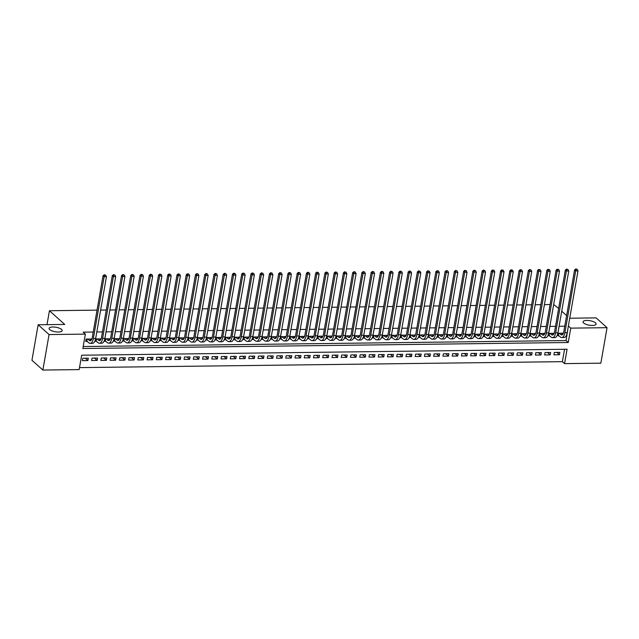 <?xml version="1.0" encoding="UTF-8"?>
<svg xmlns="http://www.w3.org/2000/svg" width="639" height="639" viewBox="0 0 639 639"><rect width="100%" height="100%" fill="white"/><g stroke="black" fill="none" stroke-linecap="round" stroke-linejoin="round"><path stroke-width="0.96" d="M61.544 329.444A6.63 2.268 -170.1 0 1 62.159 330.659A6.63 2.268 -170.1 0 1 56.863 331.961A6.63 2.268 -170.1 0 1 49.706 329.588A6.63 2.268 -170.1 0 1 49.091 328.374A6.63 2.268 -170.1 0 1 54.379 327.064A6.63 2.268 -170.1 0 1 61.544 329.444M595.492 322.863A6.63 2.268 -170.1 0 1 596.107 324.077A6.63 2.268 -170.1 0 1 590.811 325.387A6.63 2.268 -170.1 0 1 583.655 323.007A6.63 2.268 -170.1 0 1 583.04 321.8A6.63 2.268 -170.1 0 1 588.327 320.49A6.63 2.268 -170.1 0 1 595.492 322.863M600.86 363.176L564.564 363.623L567.081 349.237L81.672 355.212L79.156 369.606L42.869 370.053L49.059 334.556L85.354 334.109L82.838 348.503L568.247 342.52L570.763 328.134L607.05 327.687L600.86 363.176M79.508 367.609L562.384 361.666L564.564 363.623M49.059 334.556L38.14 324.764L31.95 360.252L42.869 370.053M91.537 339.708L91.665 338.989L86.113 339.053L85.698 341.458L87.311 341.434M100.786 339.597L100.906 338.878L95.578 338.942M110.028 339.485L110.156 338.758L104.828 338.83M119.277 339.365L119.397 338.646L114.069 338.71M128.519 339.253L128.647 338.534L123.319 338.598M137.768 339.141L137.896 338.422L132.561 338.486M147.01 339.021L147.138 338.303L141.81 338.374M156.259 338.91L156.387 338.191L151.06 338.255M165.501 338.798L165.629 338.079L160.301 338.143M174.751 338.686L174.878 337.967L169.551 338.031M183.992 338.566L184.12 337.847L178.792 337.911M193.242 338.454L193.369 337.735L188.042 337.799M202.491 338.343L202.611 337.624L197.283 337.688M211.733 338.231L211.86 337.504L206.533 337.576M220.982 338.111L221.102 337.392L215.774 337.456M230.224 337.999L230.352 337.28L225.024 337.344M239.473 337.887L239.593 337.168L234.265 337.232M248.715 337.775L248.843 337.049L243.515 337.12M257.964 337.656L258.092 336.937L252.756 337.001M267.206 337.544L267.334 336.825L262.006 336.889M276.455 337.432L276.583 336.713L271.255 336.777M285.697 337.32L285.825 336.593L280.497 336.665M294.946 337.2L295.074 336.481L289.747 336.545M304.196 337.088L304.316 336.37L298.988 336.433M313.437 336.977L313.565 336.258L308.238 336.322M322.687 336.865L322.807 336.138L317.479 336.21M331.929 336.745L332.056 336.026L326.729 336.09M341.178 336.633L341.298 335.914L335.97 335.978M350.42 336.521L350.547 335.802L345.22 335.866M359.669 336.402L359.797 335.683L354.461 335.755M368.911 336.29L369.038 335.571L363.711 335.635M378.16 336.178L378.288 335.459L372.96 335.523M387.402 336.066L387.53 335.347L382.202 335.411M396.651 335.946L396.779 335.227L391.451 335.291M405.893 335.834L406.021 335.116L400.693 335.179M415.142 335.723L415.27 335.004L409.942 335.068M424.392 335.611L424.512 334.884L419.184 334.956M433.633 335.491L433.761 334.772L428.434 334.836M442.883 335.379L443.003 334.66L437.675 334.724M452.124 335.267L452.252 334.548L446.925 334.612M461.374 335.156L461.494 334.429L456.166 334.501M470.616 335.036L470.743 334.317L465.416 334.381M479.865 334.924L479.993 334.205L474.657 334.269M489.107 334.812L489.234 334.093L483.907 334.157M498.356 334.7L498.484 333.973L493.156 334.045M507.598 334.58L507.725 333.862L502.398 333.925M516.847 334.469L516.975 333.75L511.647 333.814M526.097 334.357L526.216 333.638L520.889 333.702M535.338 334.245L535.466 333.518L530.138 333.59M544.588 334.125L544.708 333.406L539.38 333.47M553.829 334.013L553.957 333.294L548.629 333.358M556.801 352.401L559.437 354.757L553.885 354.829L554.309 352.432L559.852 352.361L559.437 354.757M547.559 352.512L550.187 354.877L544.644 354.941L545.059 352.544L550.61 352.48L550.187 354.877M538.31 352.624L540.945 354.988L535.394 355.06L535.817 352.656L541.361 352.592L540.945 354.988M529.068 352.744L531.696 355.1L526.153 355.172L526.568 352.776L532.119 352.704L531.696 355.1M519.819 352.856L522.454 355.212L516.903 355.284L517.326 352.888L522.87 352.816L522.454 355.212M510.577 352.968L513.205 355.332L507.662 355.396L508.077 353L513.628 352.936L513.205 355.332M501.327 353.087L503.963 355.444L498.412 355.516L498.827 353.111L504.379 353.047L503.963 355.444M492.086 353.199L494.714 355.556L489.17 355.627L489.586 353.231L495.129 353.159L494.714 355.556M482.836 353.311L485.472 355.675L479.921 355.739L480.336 353.343L485.888 353.271L485.472 355.675M473.595 353.423L476.223 355.787L470.671 355.851L471.095 353.455L476.638 353.391L476.223 355.787M464.345 353.543L466.973 355.899L461.43 355.971L461.845 353.567L467.397 353.503L466.973 355.899M455.096 353.655L457.732 356.011L452.18 356.083L452.604 353.686L458.147 353.615L457.732 356.011M445.854 353.766L448.482 356.131L442.939 356.195L443.354 353.798L448.905 353.726L448.482 356.131M436.605 353.878L439.241 356.243L433.689 356.306L434.113 353.91L439.656 353.846L439.241 356.243M427.363 353.998L429.991 356.354L424.448 356.426L424.863 354.022L430.414 353.958L429.991 356.354M418.114 354.11L420.75 356.466L415.198 356.538L415.622 354.142L421.165 354.07L420.75 356.466M408.872 354.222L411.5 356.586L405.957 356.65L406.372 354.254L411.923 354.182L411.5 356.586M399.623 354.333L402.258 356.698L396.707 356.762L397.131 354.365L402.674 354.302L402.258 356.698M390.381 354.453L393.009 356.81L387.466 356.882L387.881 354.477L393.432 354.413L393.009 356.81M381.132 354.565L383.767 356.921L378.216 356.993L378.631 354.597L384.183 354.525L383.767 356.921M371.89 354.677L374.518 357.041L368.975 357.105L369.39 354.709L374.933 354.637L374.518 357.041M362.64 354.789L365.268 357.153L359.725 357.217L360.14 354.821L365.692 354.757L365.268 357.153M353.399 354.909L356.027 357.265L350.476 357.337L350.899 354.941L356.442 354.869L356.027 357.265M344.149 355.02L346.777 357.377L341.234 357.449L341.649 355.052L347.201 354.98L346.777 357.377M334.9 355.132L337.536 357.497L331.984 357.56L332.408 355.164L337.951 355.1L337.536 357.497M325.658 355.244L328.286 357.608L322.743 357.68L323.158 355.276L328.71 355.212L328.286 357.608M316.409 355.364L319.045 357.72L313.493 357.792L313.917 355.396L319.46 355.324L319.045 357.72M307.167 355.476L309.795 357.832L304.252 357.904L304.667 355.508L310.219 355.436L309.795 357.832M297.918 355.588L300.554 357.952L295.002 358.016L295.426 355.619L300.969 355.556L300.554 357.952M288.676 355.707L291.304 358.064L285.761 358.136L286.176 355.731L291.727 355.667L291.304 358.064M279.427 355.819L282.063 358.175L276.511 358.247L276.927 355.851L282.478 355.779L282.063 358.175M270.185 355.931L272.813 358.295L267.27 358.359L267.685 355.963L273.228 355.891L272.813 358.295M260.936 356.043L263.572 358.407L258.02 358.471L258.436 356.075L263.987 356.011L263.572 358.407M251.694 356.163L254.322 358.519L248.771 358.591L249.194 356.187L254.737 356.123L254.322 358.519M242.445 356.274L245.072 358.631L239.529 358.703L239.944 356.306L245.496 356.235L245.072 358.631M233.195 356.386L235.831 358.751L230.28 358.814L230.703 356.418L236.246 356.346L235.831 358.751M223.954 356.498L226.581 358.862L221.038 358.926L221.453 356.53L227.005 356.466L226.581 358.862M214.704 356.618L217.34 358.974L211.789 359.046L212.212 356.642L217.755 356.578L217.34 358.974M205.462 356.73L208.09 359.086L202.547 359.158L202.962 356.762L208.514 356.69L208.09 359.086M196.213 356.842L198.849 359.206L193.297 359.27L193.721 356.874L199.264 356.802L198.849 359.206M186.971 356.953L189.599 359.318L184.056 359.382L184.471 356.985L190.023 356.921L189.599 359.318M177.722 357.073L180.358 359.43L174.806 359.501L175.23 357.097L180.773 357.033L180.358 359.43M168.48 357.185L171.108 359.541L165.565 359.613L165.98 357.217L171.532 357.145L171.108 359.541M159.231 357.297L161.867 359.661L156.315 359.725L156.731 357.329L162.282 357.257L161.867 359.661M149.989 357.409L152.617 359.773L147.074 359.837L147.489 357.441L153.033 357.377L152.617 359.773M140.74 357.528L143.376 359.885L137.824 359.957L138.24 357.56L143.791 357.489L143.376 359.885M131.498 357.64L134.126 359.997L128.575 360.069L128.998 357.672L134.541 357.6L134.126 359.997M122.249 357.752L124.877 360.116L119.333 360.18L119.749 357.784L125.3 357.72L124.877 360.116M112.999 357.864L115.635 360.228L110.084 360.3L110.507 357.896L116.05 357.832L115.635 360.228M103.758 357.984L106.386 360.34L100.842 360.412L101.258 358.016L106.809 357.944L106.386 360.34M94.508 358.096L97.144 360.452L91.593 360.524L92.016 358.128L97.559 358.056L97.144 360.452M562.384 361.666L564.549 349.269M88.318 358.175L82.766 358.239L82.351 360.636L87.894 360.572L88.318 358.175M83.19 346.514L566.066 340.563L568.343 326.178M564.764 326.217L559.093 326.289M555.515 326.337L549.852 326.401M546.273 326.449L540.602 326.521M537.024 326.561L531.36 326.633M527.782 326.673L522.111 326.745M518.533 326.793L512.861 326.856M509.291 326.904L503.62 326.976M500.041 327.016L494.37 327.088M490.8 327.136L485.129 327.2M481.55 327.248L475.879 327.32M472.309 327.36L466.638 327.432M463.059 327.472L457.388 327.543M453.81 327.591L448.147 327.655M444.568 327.703L438.897 327.775M435.319 327.815L429.656 327.887M426.077 327.927L420.406 327.999M416.828 328.047L411.165 328.111M407.586 328.158L401.915 328.23M398.337 328.27L392.666 328.342M389.095 328.382L383.424 328.454M379.846 328.502L374.174 328.566M370.604 328.614L364.933 328.686M361.354 328.726L355.683 328.797M352.105 328.837L346.442 328.909M342.863 328.957L337.192 329.021M333.614 329.069L327.951 329.141M324.372 329.181L318.701 329.253M315.123 329.293L309.46 329.365M305.881 329.412L300.21 329.476M296.632 329.524L290.961 329.596M287.39 329.636L281.719 329.708M278.141 329.756L272.47 329.82M268.899 329.868L263.228 329.94M259.65 329.98L253.979 330.051M250.408 330.091L244.737 330.163M241.159 330.211L235.487 330.275M231.909 330.323L226.246 330.395M222.668 330.435L216.996 330.507M213.418 330.547L207.755 330.619M204.176 330.667L198.505 330.73M194.927 330.778L189.264 330.85M185.685 330.89L180.014 330.962M176.436 331.002L170.765 331.074M167.194 331.122L161.523 331.186M157.945 331.234L152.274 331.306M148.703 331.345L143.032 331.417M139.454 331.457L133.783 331.529M130.204 331.577L124.541 331.641M120.963 331.689L115.292 331.761M111.713 331.801L106.05 331.873M102.472 331.913L96.801 331.984M93.222 332.032L83.166 332.152L85.354 334.109M563.079 333.901L563.199 333.183L557.871 333.246M557.336 335.076L557.24 335.643L558.853 335.627M548.086 335.195L547.99 335.763L549.612 335.739M538.845 335.307L538.741 335.874L540.362 335.85M529.595 335.419L529.499 335.986L531.113 335.97M520.354 335.531L520.25 336.098L521.871 336.082M511.104 335.651L511.008 336.218L512.622 336.194M501.863 335.763L501.759 336.33L503.38 336.306M492.613 335.874L492.517 336.441L494.131 336.426M483.372 335.994L483.268 336.553L484.889 336.537M474.122 336.106L474.026 336.673L475.64 336.649M464.873 336.218L464.777 336.785L466.398 336.761M455.631 336.33L455.535 336.897L457.149 336.881M446.381 336.449L446.286 337.009L447.907 336.993M437.14 336.561L437.036 337.128L438.658 337.104M427.89 336.673L427.795 337.24L429.408 337.216M418.649 336.785L418.545 337.352L420.166 337.336M409.399 336.905L409.303 337.472L410.917 337.448M400.158 337.017L400.054 337.584L401.675 337.56M390.908 337.128L390.812 337.696L392.426 337.68M381.667 337.24L381.563 337.807L383.184 337.791M372.417 337.36L372.321 337.927L373.935 337.903M363.176 337.472L363.072 338.039L364.693 338.015M353.926 337.584L353.83 338.151L355.444 338.135M344.677 337.696L344.581 338.263L346.202 338.247M335.435 337.815L335.339 338.382L336.953 338.358M326.186 337.927L326.09 338.494L327.711 338.47M316.944 338.039L316.84 338.606L318.462 338.59M307.694 338.151L307.599 338.718L309.212 338.702M298.453 338.271L298.349 338.838L299.971 338.814M289.203 338.382L289.108 338.95L290.721 338.926M279.962 338.494L279.858 339.061L281.479 339.045M270.712 338.614L270.616 339.173L272.23 339.157M261.471 338.726L261.367 339.293L262.988 339.269M252.221 338.838L252.125 339.405L253.739 339.381M242.972 338.95L242.876 339.517L244.497 339.501M233.73 339.069L233.634 339.628L235.248 339.613M224.481 339.181L224.385 339.748L226.006 339.724M215.239 339.293L215.135 339.86L216.757 339.836M205.99 339.405L205.894 339.972L207.507 339.956M196.748 339.525L196.644 340.092L198.266 340.068M187.499 339.636L187.403 340.204L189.016 340.18M178.257 339.748L178.153 340.315L179.775 340.299M169.008 339.86L168.912 340.427L170.525 340.411M159.766 339.98L159.662 340.547L161.284 340.523M150.516 340.092L150.421 340.659L152.034 340.635M141.275 340.204L141.171 340.771L142.793 340.755M132.025 340.315L131.93 340.883L133.543 340.867M122.776 340.435L122.68 341.002L124.301 340.978M113.534 340.547L113.438 341.114L115.052 341.09M104.285 340.659L104.189 341.226L105.81 341.21M95.043 340.771L94.939 341.338L96.561 341.322M38.14 324.764L64.723 324.436L49.443 310.73L47.006 324.66M49.443 310.73L97.048 310.139M100.619 310.099L106.29 310.027M109.868 309.979L115.539 309.915M119.118 309.867L124.781 309.795M128.359 309.755L134.03 309.683M137.609 309.643L143.272 309.572M146.85 309.524L152.521 309.46M156.1 309.412L161.763 309.34M165.341 309.3L171.012 309.228M174.591 309.188L180.254 309.116M183.832 309.068L189.503 309.004M193.082 308.957L198.753 308.885M202.323 308.845L207.994 308.773M211.573 308.733L217.244 308.661M220.814 308.613L226.486 308.549M230.064 308.501L235.735 308.429M239.313 308.389L244.977 308.317M248.555 308.27L254.226 308.206M257.805 308.158L263.468 308.086M267.046 308.046L272.717 307.974M276.296 307.934L281.959 307.862M285.537 307.814L291.208 307.75M294.787 307.702L300.458 307.631M304.028 307.591L309.699 307.519M313.278 307.479L318.949 307.407M322.519 307.359L328.19 307.295M331.769 307.247L337.44 307.175M341.018 307.135L346.681 307.063M350.26 307.024L355.931 306.952M359.509 306.904L365.173 306.84M368.751 306.792L374.422 306.72M378 306.68L383.664 306.608M387.242 306.568L392.913 306.496M396.492 306.448L402.155 306.385M405.733 306.337L411.404 306.265M414.983 306.225L420.654 306.153M424.224 306.113L429.895 306.041M433.474 305.993L439.145 305.929M442.715 305.881L448.386 305.809M451.965 305.769L457.636 305.698M461.214 305.65L466.877 305.586M470.456 305.538L476.127 305.466M479.705 305.426L485.368 305.354M488.947 305.314L494.618 305.242M498.196 305.194L503.859 305.13M507.438 305.083L513.109 305.011M516.687 304.971L522.359 304.899M525.929 304.859L531.6 304.787M535.178 304.739L540.85 304.675M544.42 304.627L550.091 304.555M553.67 304.515L558.646 308.437M569.732 318.214L596.131 317.895L607.05 327.687M568.574 326.178L570.763 328.134M566.617 315.586L561.729 311.201M566.066 340.563L568.247 342.52M85.267 358.207L87.894 360.572M559.269 333.231L560.778 334.58A5.184 2.34 -90.7 0 0 561.681 334.964A5.184 2.34 -90.7 0 0 563.798 331.745L574.589 269.922L575.827 268.963L577.193 269.338L575.827 268.963M561.585 333.199L562.807 334.301M577.193 269.338L577.991 270.872L575.683 270.904L564.892 332.719A7.772 3.507 89.3 0 1 561.713 337.552A7.772 3.507 89.3 0 1 560.363 336.977L557.448 334.772M577.991 270.872L567.2 332.695A7.772 3.507 89.3 0 1 564.021 337.528L561.713 337.552M576.266 269.354L575.683 270.904L574.589 269.922M558.766 333.231L558.414 335.227M550.027 333.342L551.537 334.692A5.184 2.34 -90.7 0 0 552.431 335.076A5.184 2.34 -90.7 0 0 554.556 331.857L565.339 270.041L566.585 269.075L567.943 269.458L566.585 269.075M552.336 333.31L553.566 334.413M567.943 269.458L568.75 270.992L566.434 271.016L555.642 332.839A7.772 3.507 89.3 0 1 552.463 337.672A7.772 3.507 89.3 0 1 551.114 337.088L548.206 334.884M568.75 270.992L557.959 332.807A7.772 3.507 89.3 0 1 554.78 337.64L552.463 337.672M567.017 269.466L566.434 271.016L565.339 270.041M549.516 333.35L549.173 335.347M540.778 333.454L542.287 334.804A5.184 2.34 -90.7 0 0 543.19 335.195A5.184 2.34 -90.7 0 0 545.307 331.968L556.098 270.153L557.336 269.187L558.694 269.57L557.336 269.187M543.094 333.43L544.316 334.524M558.694 269.57L559.5 271.104L557.192 271.128L546.401 332.951A7.772 3.507 89.3 0 1 543.222 337.783A7.772 3.507 89.3 0 1 541.872 337.208L538.957 334.996M559.5 271.104L548.709 332.919A7.772 3.507 89.3 0 1 545.53 337.751L543.222 337.783M557.775 269.578L557.192 271.128L556.098 270.153M540.274 333.462L539.923 335.459M531.536 333.566L533.038 334.924A5.184 2.34 -90.7 0 0 533.94 335.307A5.184 2.34 -90.7 0 0 536.065 332.08L546.848 270.265L548.086 269.307L549.452 269.682L548.086 269.307M533.845 333.542L535.067 334.636M549.452 269.682L550.251 271.216L547.942 271.248L537.151 333.063A7.772 3.507 89.3 0 1 533.972 337.895A7.772 3.507 89.3 0 1 532.622 337.32L529.715 335.116M550.251 271.216L539.468 333.039A7.772 3.507 89.3 0 1 536.289 337.863L533.972 337.895M548.526 269.698L547.942 271.248L546.848 270.265M531.025 333.574L530.674 335.571M522.287 333.686L523.796 335.036A5.184 2.34 -90.7 0 0 524.699 335.419A5.184 2.34 -90.7 0 0 526.816 332.2L537.607 270.377L538.845 269.418L540.203 269.802L538.845 269.418M524.603 333.654L525.825 334.756M540.203 269.802L541.009 271.327L538.701 271.359L527.91 333.175A7.772 3.507 89.3 0 1 524.731 338.007A7.772 3.507 89.3 0 1 523.381 337.432L520.466 335.227M541.009 271.327L530.218 333.151A7.772 3.507 89.3 0 1 527.039 337.983L524.731 338.007M539.284 269.81L538.701 271.359L537.607 270.377M521.783 333.686L521.432 335.691M513.045 333.798L514.547 335.148A5.184 2.34 -90.7 0 0 515.449 335.531A5.184 2.34 -90.7 0 0 517.574 332.312L528.357 270.497L529.595 269.53L530.961 269.914L529.595 269.53M515.354 333.766L516.576 334.868M530.961 269.914L531.76 271.447L529.451 271.471L518.66 333.294A7.772 3.507 89.3 0 1 515.481 338.127A7.772 3.507 89.3 0 1 514.131 337.544L511.224 335.339M531.76 271.447L520.977 333.262A7.772 3.507 89.3 0 1 517.798 338.095L515.481 338.127M530.035 269.922L529.451 271.471L528.357 270.497M512.534 333.806L512.182 335.802M503.796 333.909L505.305 335.259A5.184 2.34 -90.7 0 0 506.208 335.651A5.184 2.34 -90.7 0 0 508.324 332.424L519.116 270.609L520.354 269.642L521.712 270.025L520.354 269.642M506.112 333.885L507.334 334.98M521.712 270.025L522.518 271.559L520.202 271.583L509.419 333.406A7.772 3.507 89.3 0 1 506.24 338.239A7.772 3.507 89.3 0 1 504.882 337.664L501.974 335.451M522.518 271.559L511.727 333.374A7.772 3.507 89.3 0 1 508.548 338.207L506.24 338.239M520.793 270.033L520.202 271.583L519.116 270.609M503.284 333.917L502.941 335.914M494.554 334.021L496.056 335.379A5.184 2.34 -90.7 0 0 496.958 335.763A5.184 2.34 -90.7 0 0 499.075 332.536L509.866 270.72L511.104 269.762L512.47 270.137L511.104 269.762M496.862 333.997L498.085 335.092M512.47 270.137L513.269 271.671L510.96 271.703L500.169 333.518A7.772 3.507 89.3 0 1 496.99 338.351A7.772 3.507 89.3 0 1 495.64 337.775L492.733 335.571M513.269 271.671L502.486 333.494A7.772 3.507 89.3 0 1 499.299 338.327L496.99 338.351M511.543 270.153L510.96 271.703L509.866 270.72M494.043 334.029L493.691 336.026M485.305 334.141L486.814 335.491A5.184 2.34 -90.7 0 0 487.717 335.874A5.184 2.34 -90.7 0 0 489.833 332.655L500.625 270.832L501.863 269.874L503.22 270.257L501.863 269.874M487.621 334.109L488.843 335.211M503.22 270.257L504.027 271.783L501.711 271.815L490.928 333.63A7.772 3.507 89.3 0 1 487.749 338.462A7.772 3.507 89.3 0 1 486.391 337.887L483.483 335.683M504.027 271.783L493.236 333.606A7.772 3.507 89.3 0 1 490.057 338.438L487.749 338.462M502.294 270.265L501.711 271.815L500.625 270.832M484.793 334.149L484.45 336.146M476.063 334.253L477.565 335.603A5.184 2.34 -90.7 0 0 478.467 335.986A5.184 2.34 -90.7 0 0 480.584 332.767L491.375 270.952L492.613 269.985L493.979 270.369L492.613 269.985M478.371 334.221L479.593 335.323M493.979 270.369L494.778 271.902L492.469 271.926L481.678 333.75A7.772 3.507 89.3 0 1 478.499 338.582A7.772 3.507 89.3 0 1 477.149 337.999L474.242 335.794M494.778 271.902L483.987 333.718A7.772 3.507 89.3 0 1 480.808 338.55L478.499 338.582M493.052 270.377L492.469 271.926L491.375 270.952M475.552 334.261L475.2 336.258M466.813 334.365L468.323 335.715A5.184 2.34 -90.7 0 0 469.218 336.106A5.184 2.34 -90.7 0 0 471.342 332.879L482.133 271.064L483.372 270.097L484.729 270.481L483.372 270.097M469.122 334.341L470.352 335.435M484.729 270.481L485.536 272.014L483.22 272.038L472.437 333.862A7.772 3.507 89.3 0 1 469.25 338.694A7.772 3.507 89.3 0 1 467.9 338.119L464.992 335.906M485.536 272.014L474.745 333.83A7.772 3.507 89.3 0 1 471.566 338.662L469.25 338.694M483.803 270.497L483.22 272.038L482.133 271.064M466.302 334.373L465.959 336.37M457.572 334.477L459.074 335.834A5.184 2.34 -90.7 0 0 459.976 336.218A5.184 2.34 -90.7 0 0 462.093 332.999L472.884 271.176L474.122 270.217L475.488 270.593L474.122 270.217M459.88 334.453L461.102 335.547M475.488 270.593L476.287 272.126L473.978 272.158L463.187 333.973A7.772 3.507 89.3 0 1 460.008 338.806A7.772 3.507 89.3 0 1 458.658 338.231L455.743 336.026M476.287 272.126L465.496 333.949A7.772 3.507 89.3 0 1 462.316 338.782L460.008 338.806M474.561 270.609L473.978 272.158L472.884 271.176M457.061 334.485L456.709 336.481M448.322 334.596L449.832 335.946A5.184 2.34 -90.7 0 0 450.727 336.33A5.184 2.34 -90.7 0 0 452.851 333.111L463.642 271.287L464.88 270.329L466.238 270.712L464.88 270.329M450.631 334.564L451.861 335.667M466.238 270.712L467.045 272.238L464.729 272.27L453.938 334.085A7.772 3.507 89.3 0 1 450.759 338.918A7.772 3.507 89.3 0 1 449.409 338.343L446.501 336.138M467.045 272.238L456.254 334.061A7.772 3.507 89.3 0 1 453.075 338.894L450.759 338.918M465.312 270.72L464.729 272.27L463.642 271.287M447.811 334.604L447.468 336.601M439.073 334.708L440.583 336.058A5.184 2.34 -90.7 0 0 441.485 336.441A5.184 2.34 -90.7 0 0 443.602 333.223L454.393 271.407L455.631 270.441L456.989 270.824L455.631 270.441M441.389 334.676L442.611 335.779M456.989 270.824L457.796 272.358L455.487 272.382L444.696 334.205A7.772 3.507 89.3 0 1 441.517 339.037A7.772 3.507 89.3 0 1 440.167 338.454L437.252 336.25M457.796 272.358L447.004 334.173A7.772 3.507 89.3 0 1 443.825 339.005L441.517 339.037M456.07 270.832L455.487 272.382L454.393 271.407M438.57 334.716L438.218 336.713M429.831 334.82L431.341 336.17A5.184 2.34 -90.7 0 0 432.236 336.561A5.184 2.34 -90.7 0 0 434.36 333.334L445.143 271.519L446.389 270.561L447.747 270.936L446.389 270.561M432.14 334.796L433.37 335.89M447.747 270.936L448.554 272.47L446.238 272.502L435.447 334.317A7.772 3.507 89.3 0 1 432.268 339.149A7.772 3.507 89.3 0 1 430.918 338.574L428.01 336.37M448.554 272.47L437.763 334.285A7.772 3.507 89.3 0 1 434.584 339.117L432.268 339.149M446.821 270.952L446.238 272.502L445.143 271.519M429.32 334.828L428.969 336.825M420.582 334.94L422.091 336.29A5.184 2.34 -90.7 0 0 422.994 336.673A5.184 2.34 -90.7 0 0 425.111 333.454L435.902 271.631L437.14 270.672L438.498 271.048L437.14 270.672M422.898 334.908L424.12 336.002M438.498 271.048L439.305 272.581L436.996 272.613L426.205 334.429A7.772 3.507 89.3 0 1 423.026 339.261A7.772 3.507 89.3 0 1 421.676 338.686L418.761 336.481M439.305 272.581L428.513 334.405A7.772 3.507 89.3 0 1 425.334 339.237L423.026 339.261M437.579 271.064L436.996 272.613L435.902 271.631M420.079 334.94L419.727 336.937M411.34 335.052L412.842 336.402A5.184 2.34 -90.7 0 0 413.745 336.785A5.184 2.34 -90.7 0 0 415.869 333.566L426.652 271.743L427.89 270.784L429.256 271.168L427.89 270.784M413.649 335.02L414.871 336.122M429.256 271.168L430.055 272.693L427.747 272.725L416.955 334.54A7.772 3.507 89.3 0 1 413.776 339.373A7.772 3.507 89.3 0 1 412.427 338.798L409.519 336.593M430.055 272.693L419.272 334.517A7.772 3.507 89.3 0 1 416.093 339.349L413.776 339.373M428.33 271.176L427.747 272.725L426.652 271.743M410.829 335.06L410.478 337.057M402.091 335.163L403.6 336.513A5.184 2.34 -90.7 0 0 404.503 336.897A5.184 2.34 -90.7 0 0 406.62 333.678L417.411 271.863L418.649 270.896L420.007 271.279L418.649 270.896M404.407 335.14L405.629 336.234M420.007 271.279L420.813 272.813L418.505 272.837L407.714 334.66A7.772 3.507 89.3 0 1 404.535 339.493A7.772 3.507 89.3 0 1 403.185 338.91L400.27 336.705M420.813 272.813L410.022 334.628A7.772 3.507 89.3 0 1 406.843 339.461L404.535 339.493M419.088 271.287L418.505 272.837L417.411 271.863M401.588 335.171L401.236 337.168M392.849 335.275L394.351 336.633A5.184 2.34 -90.7 0 0 395.253 337.017A5.184 2.34 -90.7 0 0 397.378 333.79L408.161 271.974L409.399 271.016L410.765 271.391L409.399 271.016M395.158 335.251L396.38 336.346M410.765 271.391L411.564 272.925L409.256 272.957L398.464 334.772A7.772 3.507 89.3 0 1 395.285 339.605A7.772 3.507 89.3 0 1 393.936 339.029L391.028 336.825M411.564 272.925L400.781 334.74A7.772 3.507 89.3 0 1 397.602 339.573L395.285 339.605M409.839 271.407L409.256 272.957L408.161 271.974M392.338 335.283L391.987 337.28M383.6 335.395L385.109 336.745A5.184 2.34 -90.7 0 0 386.012 337.128A5.184 2.34 -90.7 0 0 388.129 333.909L398.92 272.086L400.158 271.128L401.516 271.503L400.158 271.128M385.916 335.363L387.138 336.457M401.516 271.503L402.322 273.037L400.006 273.069L389.223 334.884A7.772 3.507 89.3 0 1 386.044 339.716A7.772 3.507 89.3 0 1 384.686 339.141L381.779 336.937M402.322 273.037L391.531 334.86A7.772 3.507 89.3 0 1 388.352 339.692L386.044 339.716M400.589 271.519L400.006 273.069L398.92 272.086M383.088 335.395L382.745 337.392M374.358 335.507L375.86 336.857A5.184 2.34 -90.7 0 0 376.762 337.24A5.184 2.34 -90.7 0 0 378.879 334.021L389.67 272.198L390.908 271.24L392.274 271.623L390.908 271.24M376.667 335.475L377.889 336.577M392.274 271.623L393.073 273.157L390.764 273.18L379.973 335.004A7.772 3.507 89.3 0 1 376.794 339.828A7.772 3.507 89.3 0 1 375.444 339.253L372.537 337.049M393.073 273.157L382.29 334.972A7.772 3.507 89.3 0 1 379.103 339.804L376.794 339.828M391.348 271.631L390.764 273.18L389.67 272.198M373.847 335.515L373.495 337.512M365.109 335.619L366.618 336.969A5.184 2.34 -90.7 0 0 367.521 337.352A5.184 2.34 -90.7 0 0 369.638 334.133L380.429 272.318L381.667 271.351L383.025 271.735L381.667 271.351M367.417 335.595L368.647 336.689M383.025 271.735L383.831 273.268L381.515 273.292L370.732 335.116A7.772 3.507 89.3 0 1 367.553 339.948A7.772 3.507 89.3 0 1 366.195 339.373L363.287 337.16M383.831 273.268L373.04 335.084A7.772 3.507 89.3 0 1 369.861 339.916L367.553 339.948M382.098 271.743L381.515 273.292L380.429 272.318M364.597 335.627L364.254 337.624M355.867 335.731L357.369 337.088A5.184 2.34 -90.7 0 0 358.271 337.472A5.184 2.34 -90.7 0 0 360.388 334.245L371.179 272.43L372.417 271.471L373.783 271.847L372.417 271.471M358.175 335.707L359.398 336.801M373.783 271.847L374.582 273.38L372.273 273.412L361.482 335.227A7.772 3.507 89.3 0 1 358.303 340.06A7.772 3.507 89.3 0 1 356.953 339.485L354.046 337.28M374.582 273.38L363.791 335.195A7.772 3.507 89.3 0 1 360.612 340.028L358.303 340.06M372.856 271.863L372.273 273.412L371.179 272.43M355.356 335.739L355.004 337.735M346.618 335.85L348.127 337.2A5.184 2.34 -90.7 0 0 349.022 337.584A5.184 2.34 -90.7 0 0 351.146 334.365L361.938 272.541L363.176 271.583L364.534 271.958L363.176 271.583M348.926 335.818L350.156 336.921M364.534 271.958L365.34 273.492L363.024 273.524L352.241 335.339A7.772 3.507 89.3 0 1 349.054 340.172A7.772 3.507 89.3 0 1 347.704 339.597L344.796 337.392M365.34 273.492L354.549 335.315A7.772 3.507 89.3 0 1 351.37 340.148L349.054 340.172M363.607 271.974L363.024 273.524L361.938 272.541M346.106 335.85L345.763 337.847M337.368 335.962L338.878 337.312A5.184 2.34 -90.7 0 0 339.78 337.696A5.184 2.34 -90.7 0 0 341.897 334.477L352.688 272.661L353.926 271.695L355.292 272.078L353.926 271.695M339.684 335.93L340.906 337.033M355.292 272.078L356.091 273.612L353.782 273.636L342.991 335.459A7.772 3.507 89.3 0 1 339.812 340.291A7.772 3.507 89.3 0 1 338.462 339.708L335.547 337.504M356.091 273.612L345.3 335.427A7.772 3.507 89.3 0 1 342.121 340.26L339.812 340.291M354.365 272.086L353.782 273.636L352.688 272.661M336.865 335.97L336.513 337.967M328.126 336.074L329.636 337.424A5.184 2.34 -90.7 0 0 330.531 337.815A5.184 2.34 -90.7 0 0 332.655 334.588L343.439 272.773L344.685 271.807L346.042 272.19L344.685 271.807M330.435 336.05L331.665 337.144M346.042 272.19L346.849 273.724L344.533 273.748L333.742 335.571A7.772 3.507 89.3 0 1 330.563 340.403A7.772 3.507 89.3 0 1 329.213 339.828L326.305 337.616M346.849 273.724L336.058 335.539A7.772 3.507 89.3 0 1 332.879 340.371L330.563 340.403M345.116 272.198L344.533 273.748L343.439 272.773M327.615 336.082L327.272 338.079M318.877 336.186L320.387 337.544A5.184 2.34 -90.7 0 0 321.289 337.927A5.184 2.34 -90.7 0 0 323.406 334.7L334.197 272.885L335.435 271.926L336.793 272.302L335.435 271.926M321.193 336.162L322.415 337.256M336.793 272.302L337.6 273.835L335.291 273.867L324.5 335.683A7.772 3.507 89.3 0 1 321.321 340.515A7.772 3.507 89.3 0 1 319.971 339.94L317.056 337.735M337.6 273.835L326.809 335.659A7.772 3.507 89.3 0 1 323.63 340.483L321.321 340.515M335.874 272.318L335.291 273.867L334.197 272.885M318.374 336.194L318.022 338.191M309.635 336.306L311.137 337.656A5.184 2.34 -90.7 0 0 312.04 338.039A5.184 2.34 -90.7 0 0 314.164 334.82L324.947 272.997L326.186 272.038L327.551 272.422L326.186 272.038M311.944 336.274L313.166 337.376M327.551 272.422L328.35 273.947L326.042 273.979L315.251 335.794A7.772 3.507 89.3 0 1 312.072 340.627A7.772 3.507 89.3 0 1 310.722 340.052L307.814 337.847M328.35 273.947L317.567 335.771A7.772 3.507 89.3 0 1 314.388 340.603L312.072 340.627M326.625 272.43L326.042 273.979L324.947 272.997M309.124 336.306L308.773 338.311M300.386 336.418L301.896 337.767A5.184 2.34 -90.7 0 0 302.798 338.151A5.184 2.34 -90.7 0 0 304.915 334.932L315.706 273.117L316.944 272.15L318.302 272.534L316.944 272.15M302.702 336.386L303.924 337.488M318.302 272.534L319.109 274.067L316.8 274.091L306.009 335.914A7.772 3.507 89.3 0 1 302.83 340.747A7.772 3.507 89.3 0 1 301.48 340.164L298.565 337.959M319.109 274.067L308.317 335.882A7.772 3.507 89.3 0 1 305.138 340.715L302.83 340.747M317.383 272.541L316.8 274.091L315.706 273.117M299.883 336.426L299.531 338.422M291.144 336.529L292.646 337.879A5.184 2.34 -90.7 0 0 293.549 338.271A5.184 2.34 -90.7 0 0 295.673 335.044L306.456 273.228L307.694 272.262L309.06 272.645L307.694 272.262M293.453 336.505L294.675 337.6M309.06 272.645L309.859 274.179L307.551 274.203L296.76 336.026A7.772 3.507 89.3 0 1 293.581 340.859A7.772 3.507 89.3 0 1 292.231 340.283L289.323 338.071M309.859 274.179L299.076 335.994A7.772 3.507 89.3 0 1 295.897 340.827L293.581 340.859M308.134 272.653L307.551 274.203L306.456 273.228M290.633 336.537L290.282 338.534M281.895 336.641L283.404 337.999A5.184 2.34 -90.7 0 0 284.307 338.382A5.184 2.34 -90.7 0 0 286.424 335.156L297.215 273.34L298.453 272.382L299.811 272.757L298.453 272.382M284.211 336.617L285.433 337.712M299.811 272.757L300.618 274.291L298.301 274.323L287.518 336.138A7.772 3.507 89.3 0 1 284.339 340.97A7.772 3.507 89.3 0 1 282.981 340.395L280.074 338.191M300.618 274.291L289.826 336.114A7.772 3.507 89.3 0 1 286.647 340.946L284.339 340.97M298.892 272.773L298.301 274.323L297.215 273.34M281.384 336.649L281.04 338.646M272.653 336.761L274.155 338.111A5.184 2.34 -90.7 0 0 275.058 338.494A5.184 2.34 -90.7 0 0 277.174 335.275L287.965 273.452L289.203 272.494L290.569 272.877L289.203 272.494M274.962 336.729L276.184 337.831M290.569 272.877L291.368 274.403L289.06 274.435L278.269 336.25A7.772 3.507 89.3 0 1 275.089 341.082A7.772 3.507 89.3 0 1 273.74 340.507L270.832 338.303M291.368 274.403L280.585 336.226A7.772 3.507 89.3 0 1 277.398 341.058L275.089 341.082M289.643 272.885L289.06 274.435L287.965 273.452M272.142 336.769L271.791 338.766M263.404 336.873L264.913 338.223A5.184 2.34 -90.7 0 0 265.816 338.606A5.184 2.34 -90.7 0 0 267.933 335.387L278.724 273.572L279.962 272.605L281.32 272.989L279.962 272.605M265.72 336.841L266.942 337.943M281.32 272.989L282.126 274.522L279.81 274.546L269.027 336.37A7.772 3.507 89.3 0 1 265.848 341.202A7.772 3.507 89.3 0 1 264.49 340.619L261.583 338.414M282.126 274.522L271.335 336.338A7.772 3.507 89.3 0 1 268.156 341.17L265.848 341.202M280.393 272.997L279.81 274.546L278.724 273.572M262.893 336.881L262.549 338.878M254.162 336.985L255.664 338.335A5.184 2.34 -90.7 0 0 256.566 338.726A5.184 2.34 -90.7 0 0 258.683 335.499L269.474 273.684L270.712 272.717L272.078 273.101L270.712 272.717M256.471 336.961L257.693 338.055M272.078 273.101L272.877 274.634L270.569 274.658L259.777 336.481A7.772 3.507 89.3 0 1 256.598 341.314A7.772 3.507 89.3 0 1 255.249 340.739L252.341 338.526M272.877 274.634L262.086 336.449A7.772 3.507 89.3 0 1 258.907 341.282L256.598 341.314M271.152 273.117L270.569 274.658L269.474 273.684M253.651 336.993L253.3 338.989M244.913 337.104L246.422 338.454A5.184 2.34 -90.7 0 0 247.317 338.838A5.184 2.34 -90.7 0 0 249.442 335.619L260.233 273.796L261.471 272.837L262.829 273.212L261.471 272.837M247.221 337.072L248.451 338.167M262.829 273.212L263.635 274.746L261.319 274.778L250.536 336.593A7.772 3.507 89.3 0 1 247.349 341.426A7.772 3.507 89.3 0 1 245.999 340.851L243.092 338.646M263.635 274.746L252.844 336.569A7.772 3.507 89.3 0 1 249.665 341.402L247.349 341.426M261.902 273.228L261.319 274.778L260.233 273.796M244.402 337.104L244.058 339.101M235.671 337.216L237.173 338.566A5.184 2.34 -90.7 0 0 238.075 338.95A5.184 2.34 -90.7 0 0 240.192 335.731L250.983 273.907L252.221 272.949L253.587 273.332L252.221 272.949M237.98 337.184L239.202 338.287M253.587 273.332L254.386 274.858L252.078 274.89L241.286 336.705A7.772 3.507 89.3 0 1 238.107 341.538A7.772 3.507 89.3 0 1 236.757 340.962L233.842 338.758M254.386 274.858L243.595 336.681A7.772 3.507 89.3 0 1 240.416 341.514L238.107 341.538M252.661 273.34L252.078 274.89L250.983 273.907M235.16 337.224L234.809 339.221M226.422 337.328L227.931 338.678A5.184 2.34 -90.7 0 0 228.826 339.061A5.184 2.34 -90.7 0 0 230.951 335.842L241.742 274.027L242.98 273.061L244.338 273.444L242.98 273.061M228.73 337.296L229.96 338.398M244.338 273.444L245.144 274.978L242.828 275.002L232.037 336.825A7.772 3.507 89.3 0 1 228.858 341.657A7.772 3.507 89.3 0 1 227.508 341.074L224.601 338.87M245.144 274.978L234.353 336.793A7.772 3.507 89.3 0 1 231.174 341.625L228.858 341.657M243.411 273.452L242.828 275.002L241.742 274.027M225.91 337.336L225.567 339.333M217.172 337.44L218.682 338.79A5.184 2.34 -90.7 0 0 219.584 339.181A5.184 2.34 -90.7 0 0 221.701 335.954L232.492 274.139L233.73 273.18L235.088 273.556L233.73 273.18M219.489 337.416L220.711 338.51M235.088 273.556L235.895 275.089L233.586 275.121L222.795 336.937A7.772 3.507 89.3 0 1 219.616 341.769A7.772 3.507 89.3 0 1 218.266 341.194L215.351 338.989M235.895 275.089L225.104 336.905A7.772 3.507 89.3 0 1 221.925 341.737L219.616 341.769M234.17 273.572L233.586 275.121L232.492 274.139M216.669 337.448L216.317 339.445M207.931 337.56L209.44 338.91A5.184 2.34 -90.7 0 0 210.335 339.293A5.184 2.34 -90.7 0 0 212.46 336.074L223.243 274.251L224.489 273.292L225.847 273.668L224.489 273.292M210.239 337.528L211.469 338.622M225.847 273.668L226.653 275.201L224.337 275.233L213.546 337.049A7.772 3.507 89.3 0 1 210.367 341.881A7.772 3.507 89.3 0 1 209.017 341.306L206.109 339.101M226.653 275.201L215.862 337.025A7.772 3.507 89.3 0 1 212.683 341.857L210.367 341.881M224.92 273.684L224.337 275.233L223.243 274.251M207.419 337.56L207.068 339.557M198.681 337.672L200.191 339.021A5.184 2.34 -90.7 0 0 201.093 339.405A5.184 2.34 -90.7 0 0 203.21 336.186L214.001 274.363L215.239 273.404L216.597 273.788L215.239 273.404M200.997 337.64L202.22 338.742M216.597 273.788L217.404 275.313L215.095 275.345L204.304 337.16A7.772 3.507 89.3 0 1 201.125 341.993A7.772 3.507 89.3 0 1 199.775 341.418L196.86 339.213M217.404 275.313L206.613 337.136A7.772 3.507 89.3 0 1 203.434 341.969L201.125 341.993M215.678 273.796L215.095 275.345L214.001 274.363M198.178 337.68L197.826 339.676M189.44 337.783L190.941 339.133A5.184 2.34 -90.7 0 0 191.844 339.517A5.184 2.34 -90.7 0 0 193.968 336.298L204.752 274.482L205.99 273.516L207.356 273.899L205.99 273.516M191.748 337.759L192.97 338.854M207.356 273.899L208.154 275.433L205.846 275.457L195.055 337.28A7.772 3.507 89.3 0 1 191.876 342.113A7.772 3.507 89.3 0 1 190.526 341.53L187.618 339.325M208.154 275.433L197.371 337.248A7.772 3.507 89.3 0 1 194.192 342.081L191.876 342.113M206.429 273.907L205.846 275.457L204.752 274.482M188.928 337.791L188.577 339.788M180.19 337.895L181.7 339.253A5.184 2.34 -90.7 0 0 182.602 339.636A5.184 2.34 -90.7 0 0 184.719 336.41L195.51 274.594L196.748 273.636L198.106 274.011L196.748 273.636M182.506 337.871L183.728 338.966M198.106 274.011L198.913 275.545L196.604 275.577L185.813 337.392A7.772 3.507 89.3 0 1 182.634 342.224A7.772 3.507 89.3 0 1 181.284 341.649L178.369 339.445M198.913 275.545L188.122 337.36A7.772 3.507 89.3 0 1 184.943 342.192L182.634 342.224M197.187 274.027L196.604 275.577L195.51 274.594M179.687 337.903L179.335 339.9M170.948 338.015L172.45 339.365A5.184 2.34 -90.7 0 0 173.353 339.748A5.184 2.34 -90.7 0 0 175.477 336.529L186.261 274.706L187.499 273.748L188.864 274.123L187.499 273.748M173.257 337.983L174.479 339.077M188.864 274.123L189.663 275.657L187.355 275.689L176.564 337.504A7.772 3.507 89.3 0 1 173.385 342.336A7.772 3.507 89.3 0 1 172.035 341.761L169.127 339.557M189.663 275.657L178.88 337.48A7.772 3.507 89.3 0 1 175.701 342.312L173.385 342.336M187.938 274.139L187.355 275.689L186.261 274.706M170.437 338.015L170.086 340.012M161.699 338.127L163.209 339.477A5.184 2.34 -90.7 0 0 164.111 339.86A5.184 2.34 -90.7 0 0 166.228 336.641L177.019 274.818L178.257 273.859L179.615 274.243L178.257 273.859M164.015 338.095L165.237 339.197M179.615 274.243L180.422 275.776L178.105 275.8L167.322 337.624A7.772 3.507 89.3 0 1 164.143 342.448A7.772 3.507 89.3 0 1 162.785 341.873L159.878 339.668M180.422 275.776L169.631 337.592A7.772 3.507 89.3 0 1 166.452 342.424L164.143 342.448M178.688 274.251L178.105 275.8L177.019 274.818M161.188 338.135L160.844 340.132M152.457 338.239L153.959 339.589A5.184 2.34 -90.7 0 0 154.862 339.972A5.184 2.34 -90.7 0 0 156.978 336.753L167.769 274.938L169.008 273.971L170.373 274.355L169.008 273.971M154.766 338.215L155.988 339.309M170.373 274.355L171.172 275.888L168.864 275.912L158.073 337.735A7.772 3.507 89.3 0 1 154.894 342.568A7.772 3.507 89.3 0 1 153.544 341.993L150.636 339.78M171.172 275.888L160.389 337.704A7.772 3.507 89.3 0 1 157.202 342.536L154.894 342.568M169.447 274.363L168.864 275.912L167.769 274.938M151.946 338.247L151.595 340.244M143.208 338.351L144.718 339.708A5.184 2.34 -90.7 0 0 145.62 340.092A5.184 2.34 -90.7 0 0 147.737 336.865L158.528 275.05L159.766 274.091L161.124 274.466L159.766 274.091M145.516 338.327L146.746 339.421M161.124 274.466L161.931 276L159.614 276.032L148.831 337.847A7.772 3.507 89.3 0 1 145.652 342.68A7.772 3.507 89.3 0 1 144.294 342.105L141.387 339.9M161.931 276L151.139 337.815A7.772 3.507 89.3 0 1 147.96 342.648L145.652 342.68M160.197 274.482L159.614 276.032L158.528 275.05M142.697 338.358L142.353 340.355M133.966 338.47L135.468 339.82A5.184 2.34 -90.7 0 0 136.371 340.204A5.184 2.34 -90.7 0 0 138.487 336.985L149.278 275.161L150.516 274.203L151.882 274.578L150.516 274.203M136.275 338.438L137.497 339.541M151.882 274.578L152.681 276.112L150.373 276.144L139.582 337.959A7.772 3.507 89.3 0 1 136.403 342.792A7.772 3.507 89.3 0 1 135.053 342.216L132.145 340.012M152.681 276.112L141.89 337.935A7.772 3.507 89.3 0 1 138.711 342.768L136.403 342.792M150.956 274.594L150.373 276.144L149.278 275.161M133.455 338.47L133.104 340.467M124.717 338.582L126.226 339.932A5.184 2.34 -90.7 0 0 127.121 340.315A5.184 2.34 -90.7 0 0 129.246 337.096L140.037 275.281L141.275 274.315L142.633 274.698L141.275 274.315M127.025 338.55L128.255 339.652M142.633 274.698L143.44 276.232L141.123 276.256L130.34 338.079A7.772 3.507 89.3 0 1 127.153 342.911A7.772 3.507 89.3 0 1 125.803 342.328L122.896 340.124M143.44 276.232L132.648 338.047A7.772 3.507 89.3 0 1 129.469 342.879L127.153 342.911M141.706 274.706L141.123 276.256L140.037 275.281M124.206 338.59L123.862 340.587M115.467 338.694L116.977 340.044A5.184 2.34 -90.7 0 0 117.88 340.435A5.184 2.34 -90.7 0 0 119.996 337.208L130.787 275.393L132.025 274.427L133.391 274.81L132.025 274.427M117.784 338.67L119.006 339.764M133.391 274.81L134.19 276.344L131.882 276.368L121.09 338.191A7.772 3.507 89.3 0 1 117.911 343.023A7.772 3.507 89.3 0 1 116.562 342.448L113.646 340.236M134.19 276.344L123.399 338.159A7.772 3.507 89.3 0 1 120.22 342.991L117.911 343.023M132.465 274.818L131.882 276.368L130.787 275.393M114.964 338.702L114.613 340.699M106.226 338.806L107.735 340.164A5.184 2.34 -90.7 0 0 108.63 340.547A5.184 2.34 -90.7 0 0 110.755 337.32L121.538 275.505L122.784 274.546L124.142 274.922L122.784 274.546M108.534 338.782L109.764 339.876M124.142 274.922L124.948 276.455L122.632 276.487L111.841 338.303A7.772 3.507 89.3 0 1 108.662 343.135A7.772 3.507 89.3 0 1 107.312 342.56L104.405 340.355M124.948 276.455L114.157 338.279A7.772 3.507 89.3 0 1 110.978 343.103L108.662 343.135M123.215 274.938L122.632 276.487L121.538 275.505M105.715 338.814L105.371 340.811M96.976 338.926L98.486 340.275A5.184 2.34 -90.7 0 0 99.388 340.659A5.184 2.34 -90.7 0 0 101.505 337.44L112.296 275.617L113.534 274.658L114.892 275.042L113.534 274.658M99.293 338.894L100.515 339.996M114.892 275.042L115.699 276.567L113.391 276.599L102.599 338.414A7.772 3.507 89.3 0 1 99.42 343.247A7.772 3.507 89.3 0 1 98.071 342.672L95.155 340.467M115.699 276.567L104.908 338.39A7.772 3.507 89.3 0 1 101.729 343.223L99.42 343.247M113.974 275.05L113.391 276.599L112.296 275.617M96.473 338.926L96.122 340.93M87.735 339.037L89.236 340.387A5.184 2.34 -90.7 0 0 90.139 340.771A5.184 2.34 -90.7 0 0 92.264 337.552L103.047 275.736L104.285 274.77L105.651 275.153L104.285 274.77M90.043 339.005L91.265 340.108M105.651 275.153L106.449 276.687L104.141 276.711L93.35 338.534A7.772 3.507 89.3 0 1 90.171 343.367A7.772 3.507 89.3 0 1 88.821 342.784L85.858 340.555M106.449 276.687L95.666 338.502A7.772 3.507 89.3 0 1 92.487 343.335L90.171 343.367M104.724 275.161L104.141 276.711L103.047 275.736M87.224 339.045L86.872 341.042M562.568 334.556L560.778 334.58M567.2 332.695L564.892 332.719M553.326 334.668L551.537 334.692M557.959 332.807L555.642 332.839M544.077 334.788L542.287 334.804M548.709 332.919L546.401 332.951M534.835 334.9L533.038 334.924M539.468 333.039L537.151 333.063M525.585 335.012L523.796 335.036M530.218 333.151L527.91 333.175M516.344 335.124L514.547 335.148M520.977 333.262L518.66 333.294M507.094 335.243L505.305 335.259M511.727 333.374L509.419 333.406M497.853 335.355L496.056 335.379M502.486 333.494L500.169 333.518M488.603 335.467L486.814 335.491M493.236 333.606L490.928 333.63M479.362 335.579L477.565 335.603M483.987 333.718L481.678 333.75M470.112 335.699L468.323 335.715M474.745 333.83L472.437 333.862M460.863 335.81L459.074 335.834M465.496 333.949L463.187 333.973M451.621 335.922L449.832 335.946M456.254 334.061L453.938 334.085M442.372 336.034L440.583 336.058M447.004 334.173L444.696 334.205M433.13 336.154L431.341 336.17M437.763 334.285L435.447 334.317M423.881 336.266L422.091 336.29M428.513 334.405L426.205 334.429M414.639 336.378L412.842 336.402M419.272 334.517L416.955 334.54M405.39 336.497L403.6 336.513M410.022 334.628L407.714 334.66M396.148 336.609L394.351 336.633M400.781 334.74L398.464 334.772M386.899 336.721L385.109 336.745M391.531 334.86L389.223 334.884M377.657 336.833L375.86 336.857M382.29 334.972L379.973 335.004M368.407 336.953L366.618 336.969M373.04 335.084L370.732 335.116M359.166 337.065L357.369 337.088M363.791 335.195L361.482 335.227M349.916 337.176L348.127 337.2M354.549 335.315L352.241 335.339M340.667 337.288L338.878 337.312M345.3 335.427L342.991 335.459M331.425 337.408L329.636 337.424M336.058 335.539L333.742 335.571M322.176 337.52L320.387 337.544M326.809 335.659L324.5 335.683M312.934 337.632L311.137 337.656M317.567 335.771L315.251 335.794M303.685 337.743L301.896 337.767M308.317 335.882L306.009 335.914M294.443 337.863L292.646 337.879M299.076 335.994L296.76 336.026M285.194 337.975L283.404 337.999M289.826 336.114L287.518 336.138M275.952 338.087L274.155 338.111M280.585 336.226L278.269 336.25M266.703 338.199L264.913 338.223M271.335 336.338L269.027 336.37M257.461 338.319L255.664 338.335M262.086 336.449L259.777 336.481M248.212 338.43L246.422 338.454M252.844 336.569L250.536 336.593M238.962 338.542L237.173 338.566M243.595 336.681L241.286 336.705M229.721 338.654L227.931 338.678M234.353 336.793L232.037 336.825M220.471 338.774L218.682 338.79M225.104 336.905L222.795 336.937M211.229 338.886L209.44 338.91M215.862 337.025L213.546 337.049M201.98 338.997L200.191 339.021M206.613 337.136L204.304 337.16M192.738 339.117L190.941 339.133M197.371 337.248L195.055 337.28M183.489 339.229L181.7 339.253M188.122 337.36L185.813 337.392M174.247 339.341L172.45 339.365M178.88 337.48L176.564 337.504M164.998 339.453L163.209 339.477M169.631 337.592L167.322 337.624M155.756 339.573L153.959 339.589M160.389 337.704L158.073 337.735M146.507 339.684L144.718 339.708M151.139 337.815L148.831 337.847M137.265 339.796L135.468 339.82M141.89 337.935L139.582 337.959M128.016 339.908L126.226 339.932M132.648 338.047L130.34 338.079M118.766 340.028L116.977 340.044M123.399 338.159L121.09 338.191M109.525 340.14L107.735 340.164M114.157 338.279L111.841 338.303M100.275 340.252L98.486 340.275M104.908 338.39L102.599 338.414M91.034 340.363L89.236 340.387M95.666 338.502L93.35 338.534"/></g></svg>
